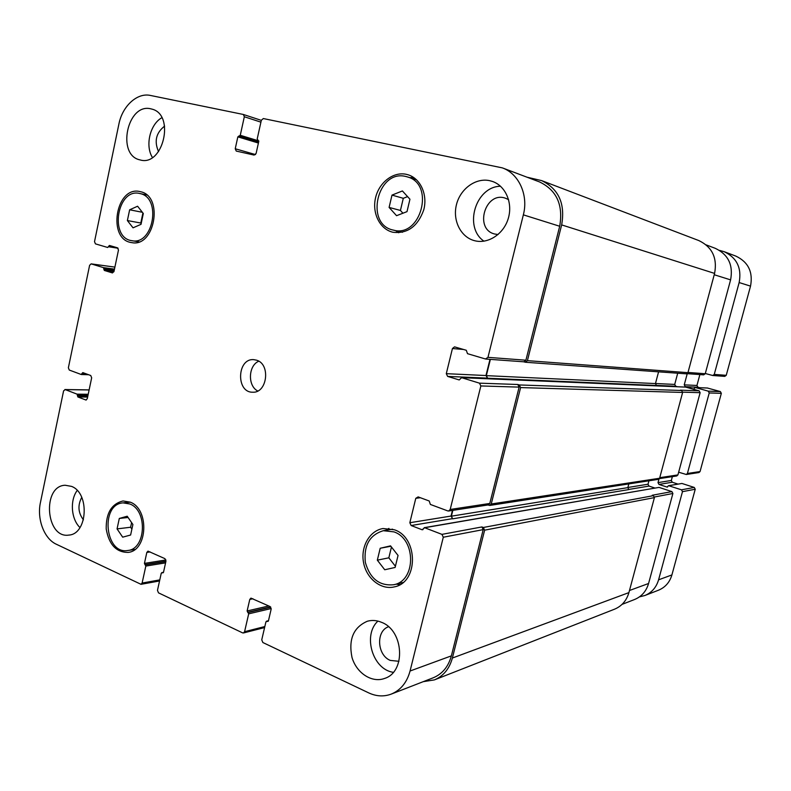 <?xml version="1.0" encoding="UTF-8"?>
<svg xmlns="http://www.w3.org/2000/svg" width="791" height="791" viewBox="0 0 791 791"><rect width="100%" height="100%" fill="white"/><g stroke="black" fill="none" stroke-linecap="round" stroke-linejoin="round"><path stroke-width="1.19" d="M712.74 375.507L724.774 376.378L726.247 375.32L750.53 286.124C753.18 272.025 748.286 262.019 735.848 256.106L724.111 251.667C736.856 257.737 741.869 268.03 739.15 282.555L714.253 374.42L712.74 375.507L705.315 373.5M699.63 387.689L697.909 387.204L696.94 385.464L699.877 374.578M687.25 373.659L684.245 384.861L685.233 386.661L693.618 389.004L695.338 387.521L708.222 391.15L709.23 392.959L687.409 473.483L686.291 474.491L698.957 472.543L700.045 471.565L721.343 393.335L720.364 391.565L707.461 388.035M677.936 484.062L672.271 482.233L671.332 480.463L672.36 476.637M644.823 595.524L658.458 590.224C665.231 587.406 669.71 582.314 671.905 574.938L695.24 489.233L694.271 487.444L681.941 483.459L668.543 485.684L681.486 489.817L682.475 491.666L658.587 579.823C656.332 587.406 651.754 592.647 644.823 595.524L639.464 596.869M658.943 479.138L658.013 482.619L658.982 484.438L667.04 487.068L668.543 485.684M686.291 474.491L678.648 472.207M719.484 250.381L724.111 251.667M389.103 207.42L392 195.1L402.401 190.947L409.946 199.213L407.009 211.632L396.558 215.696L389.103 207.42L400.434 210.446L403.301 198.314L407.583 196.623M402.935 213.214L400.434 210.446M392 195.1L403.301 198.314M377.327 560.166L380.204 548.262L390.546 545.859L398.051 555.45L395.124 567.454L384.733 569.757L377.327 560.166L388.836 557.823L391.456 547.026M395.411 566.277L388.836 557.823M380.204 548.262L390.853 546.255M117.058 528.892L119.303 518.451L127.213 516.226L132.898 524.502L130.614 535.013L122.684 537.168L117.058 528.892L130.604 527.251L131.613 522.624M131.899 529.13L130.604 527.251M119.303 518.451L128.073 517.482M127.381 220.551L129.645 209.793L137.594 206.233L143.309 213.501L141.025 224.328L133.036 227.828L127.381 220.551L140.798 223.032L142.914 212.997M141.194 223.537L140.798 223.032M129.645 209.793L142.36 212.285M129.853 503.986L123.119 502.868C100.111 504.015 104.906 554.768 127.717 550.506C145.979 549.181 147.769 510.432 129.853 503.986M130.248 502.156C149.588 509.097 147.69 550.941 127.974 552.415C116.178 552.326 108.931 544.505 106.212 528.952C105.945 513.132 111.551 503.808 123.02 500.96L130.248 502.156M140.254 193.617L139.7 193.488C117.236 187.685 109.01 237.992 131.879 240.691C153.217 245.586 161.799 197.918 140.254 193.617M140.65 191.738C163.915 196.356 154.68 247.84 131.642 242.59C106.904 239.703 115.793 185.302 140.086 191.6L140.65 191.738M405.813 176.472C377.287 169.076 364.542 224.565 393.305 230.092C420.683 238.239 435.337 184.224 407.503 176.927L405.813 176.472M398.743 232.772L395.619 230.646M409.787 177.649L413.564 177.411M406.327 174.327L408.225 174.831C420.604 178.647 427.862 194.962 423.699 210.03C417.668 226.533 407.405 233.928 392.9 232.247C379.937 229.291 371.918 213.244 375.527 197.918C378.948 182.553 393.265 171.4 406.327 174.327M393.948 531.878L383.319 530.702C369.634 534.914 363.642 545.474 365.333 562.371C370.02 578.715 379.522 586.161 393.839 584.717C416.115 580.772 416.185 539.136 393.948 531.878M399.92 584.658L396.162 584.163M385.662 530.316L388.915 528.398M394.452 529.802C418.449 537.603 418.449 582.532 394.422 586.863C381.064 590.234 366.5 578.626 363.573 562.727C360.419 546.878 369.555 530.632 383.052 528.526L394.452 529.802M393.315 672.31C372.66 669.601 362.486 635.143 377.92 621.093M388.519 626.749C375.774 630.991 377.02 655.126 390.279 660.406L398.951 661.296M381.707 622.388C403.934 630.674 406.07 672.093 384.515 678.46C371.849 683.187 356.474 673.022 351.995 657.42C348.356 639.336 353.488 627.273 367.41 621.212C372.116 619.936 376.882 620.322 381.707 622.388M489.599 180.655L492.477 181.455C505.657 185.934 513.023 203.119 508.227 218.603C503.61 234.146 488.057 244.221 474.709 240.731C460.856 237.33 452.452 220.61 456.417 204.82C460.184 188.99 475.569 177.589 489.599 180.655M483.973 241.176C463.407 227.363 475.48 186.597 500.505 186.231M508.603 199.668L505.548 198.244C485.308 190.74 473.809 229.261 494.741 234.027L498.073 234.512M152.416 157.488C144.971 145.712 149.993 124.306 161.839 117.721M164.627 126.095C156.045 132.819 154.027 141.332 158.556 151.625M150.854 108.832L152.001 109.128C175.473 114.843 162.976 167.119 140.037 159.901C116.297 155.283 127.272 102.711 150.854 108.832M71.536 486.386C89.897 493.03 87.633 534.172 68.866 535.082C45.71 538.908 41.864 485.882 65.159 485.249L71.536 486.386M79.98 527.567C71.141 519.212 69.737 500.357 77.192 490.469M81.74 497.381C77.548 505.32 78.111 512.805 83.431 519.835M56.329 544.238C44.167 538.79 36.752 519.034 40.44 502.512L63.587 390.883L65.218 389.597L77.073 394.155L77.874 396.973L85.972 400.028L87.287 398.664L91.667 377.801L90.738 375.517L82.798 372.601L81.176 374.479L69.272 370.05L68.372 367.795L89.61 265.321L91.133 263.868L103.483 267.645L104.303 270.433L112.431 272.925L113.983 271.461L118.472 250.075L117.513 247.83L109.445 245.467L107.685 247.484L95.444 243.865L94.515 241.66L118.887 124.118C122.318 106.152 137.199 92.379 150.478 95.454L243.371 114.477L244.33 116.752L240.266 135.291L237.844 136.853L235.234 148.757L236.262 151.071L254.129 155.085L256.116 153.434L258.776 141.391L257.204 138.949L261.337 120.252L263.344 118.551L502.354 167.88C518.886 173.713 528.586 195.08 523.355 214.855L487.968 357.354L485.466 358.985L467.501 353.676L466.285 350.275L454.518 346.853L452.432 348.534L446.292 373.668L447.637 376.407L459.215 379.947L461.588 377.673L479.465 383.16L480.859 385.949L450.188 509.473L448.635 511.006L447.765 510.917L430.373 504.44L429.197 500.99L418.142 496.896L415.789 498.32L409.827 522.722L411.132 525.521L422.117 529.762L424.638 527.726L441.942 534.37L443.296 537.227L410.064 671.015C406.96 682.465 400.691 690.157 391.268 694.093C383.882 696.831 376.378 696.436 368.774 692.916L262.859 642.519L261.742 639.84L265.924 621.845L268.436 620.856L271.145 609.189L270.008 606.519L250.945 598.115L249.778 599.43L247.118 610.978L248.69 613.836L244.577 631.693L243.47 632.968L242.59 632.869L158.487 592.845L157.478 590.343L161.255 573.228L163.51 572.239L165.962 561.155L164.943 558.664L147.986 551.129L146.829 552.425L144.427 563.4L145.831 566.069L142.113 583.046L141.006 584.312L56.329 544.238M256.511 360.172C270.848 363.998 267.309 393.335 252.675 392.207C235.817 392.662 236.993 358.056 253.782 359.658L256.511 360.172M706.165 244.884L715.301 248.334C728.274 254.514 733.376 265.034 730.597 279.876L705.246 373.738L703.703 374.855L687.171 373.659M677.709 373.214L674.713 384.416L675.712 386.245L677.501 386.75M685.668 387.115L699.106 390.823L700.134 392.682L677.917 474.916L676.78 475.955L659.457 478.614M648.936 480.79L648.017 484.23L649.006 486.089L654.889 488.027M424.194 527.676L659.061 487.394L671.895 491.606L672.894 493.485L648.58 583.491C646.296 591.233 641.639 596.572 634.59 599.499L622.062 604.373M258.766 361.22C248.216 365.551 247.524 385.949 257.747 390.991M391.268 694.093L433.3 677.758C442.357 673.972 448.378 666.675 451.364 655.868L483.192 529.624L481.897 526.944L483.341 527.478L484.636 530.168L452.373 658.043C449.407 668.81 443.415 676.097 434.397 679.894L614.528 609.199C621.766 606.163 626.561 600.636 628.914 592.607L654.414 497.608L653.376 495.65L652.219 495.265L671.895 491.606M452.442 510.422L451.038 516.058L452.65 518.827L628.845 489.57L627.827 487.632L628.815 483.904M448.635 511.006L488.304 504.915L489.787 503.462L519.123 387.125L517.789 384.495L519.272 384.95L520.616 387.58L491.241 503.986L489.758 505.439L658.428 479.326L659.605 478.248L682.633 392.445L681.575 390.507L680.398 390.171L699.106 390.823M489.995 359.351L485.971 375.537L487.632 378.227L656.49 385.484L655.452 383.576L658.577 371.839M525.382 362.248L686.351 373.836L687.943 372.67L714.589 273.409C717.467 257.935 712.207 246.99 698.809 240.563L541.627 180.605C558.693 188.92 565.367 203.683 561.659 224.901L527.409 360.647L525.382 362.248L523.701 361.794M502.354 167.88L539.581 181.95C556.686 190.226 563.39 204.998 559.692 226.256L525.906 360.212L523.879 361.813L485.842 359.055M489.758 505.439L487.889 504.974M452.838 510.363L451.384 516.187L452.65 518.827M434.397 679.894L423.254 681.664M526.935 177.174L541.627 180.605M490.371 359.381L486.336 375.646L487.632 378.227M658.587 579.823L671.905 574.938M682.475 491.666L695.24 489.233M681.486 489.817L694.271 487.444M668.87 485.704L681.941 483.459M667.04 487.068L667.663 486.959M658.982 484.438L672.271 482.233M658.013 482.619L671.332 480.463M687.409 473.483L700.045 471.565M709.23 392.959L721.343 393.335M708.222 391.15L720.364 391.565M695.338 387.521L707.777 388.045M685.233 386.661L697.909 387.204M684.245 384.861L696.94 385.464M714.253 374.42L726.247 375.32M739.15 282.555L750.53 286.124M714.233 274.744L730.597 279.876M688.012 372.442L705.246 373.738M655.472 383.506L674.713 384.416M656.283 385.405L675.712 386.245M682.692 392.148L700.134 392.682M659.763 477.675L677.917 474.916M627.866 487.483L648.017 484.23M628.608 489.471L649.006 486.089M654.454 497.005L672.894 493.485M629.478 590.501L648.58 583.491M89.116 389.963L65.218 389.597M86.328 399.959L85.616 399.959M91.133 263.868L114.893 267.111L91.291 263.907M261.307 120.361L243.499 114.527M260.911 122.15L244.33 116.752M255.523 154.581L235.234 148.757M559.692 226.256L523.355 214.855M525.906 360.212L487.968 357.354M463.566 349.474L452.432 348.534M485.971 375.537L446.292 373.668M487.266 378.118L447.637 376.407M519.123 387.125L480.859 385.949M517.789 384.495L479.465 383.16M489.787 503.462L450.188 509.473M420.397 497.727L415.789 498.32M451.038 516.058L409.827 522.722M452.294 518.698L411.132 525.521M483.192 529.624L443.296 537.227M481.897 526.944L441.942 534.37M451.364 655.868L410.064 671.015M252.932 598.738L249.778 599.43M264.827 626.541L244.577 631.693M150.161 551.93L146.829 552.425M159.792 579.882L142.113 583.046M237.844 136.853L258.42 143.042M238.823 136.022L258.647 142.004L239.287 136.121M240.266 135.291L258.795 140.917M108.545 246.752L118.106 248.245M108.654 246.209L115.743 247.306M104.303 270.433L113.924 271.699M103.829 269.316L114.141 270.68M103.947 268.762L114.26 270.136M103.483 267.645L114.468 269.128M81.503 374.489L88.543 374.707M82.007 373.827L86.555 373.965M82.126 373.293L84.963 373.382M77.874 396.973L87.633 397.052M77.419 395.836L87.86 395.935M77.528 395.292L87.979 395.401M77.073 394.155L88.216 394.284M145.831 566.069L165.576 562.866M145.336 564.833L165.873 561.521M144.921 564.636L165.932 561.264M144.427 563.4L165.932 559.969M162.59 572.832L163.253 572.724M162.165 572.635L163.45 572.417M248.69 613.836L271.204 608.536M248.137 612.511L270.799 607.221M247.672 612.303L270.591 606.954M247.118 610.978L268.782 605.965M267.417 621.459L268.248 621.251M266.943 621.242L268.426 620.866M452.373 658.043L628.914 592.607M484.636 530.168L654.414 497.608M483.341 527.478L653.376 495.65M424.638 527.726L659.061 487.394M422.117 529.762L422.977 529.614M451.384 516.187L627.827 487.632M491.241 503.986L659.605 478.248M520.616 387.58L682.633 392.445M519.272 384.95L681.575 390.507M461.588 377.673L685.995 387.125M486.336 375.646L655.452 383.576M527.409 360.647L687.943 372.67M561.659 224.901L714.589 273.409M695.17 387.501L707.619 388.025M130.297 502.186L123.119 502.868M134.885 549.478L127.717 550.506M146.78 195.001L139.7 193.488M138.998 241.868L131.879 240.691M416.521 179.775L407.503 176.927M402.451 232.267L393.305 230.092M392.593 529.159L383.319 530.702M403.034 582.492L393.839 584.717M89.126 389.904L64.882 389.538M261.307 120.351L243.371 114.477M264.59 627.579L243.47 632.968M159.545 580.97L141.006 584.312M81.335 374.519L88.622 374.736M161.829 572.585L163.49 572.308M266.488 621.192L268.465 620.698M461.371 377.633L685.827 387.106"/></g></svg>
